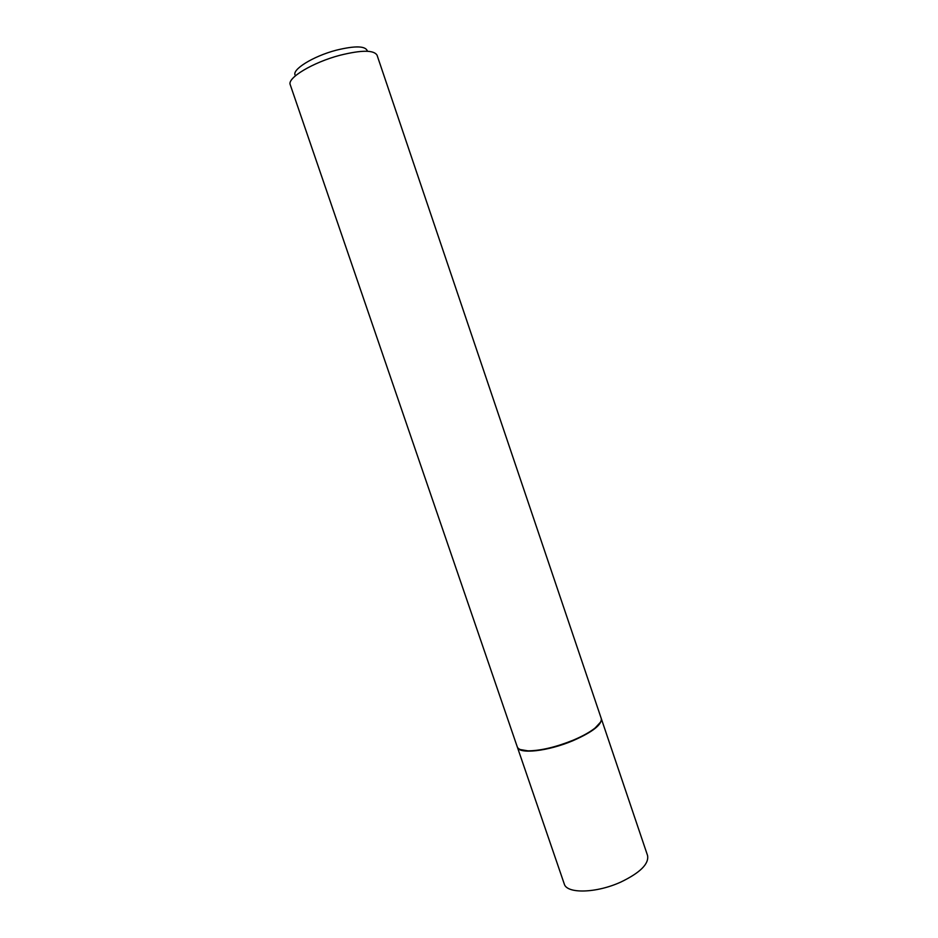 <?xml version="1.0" encoding="UTF-8"?>
<svg xmlns="http://www.w3.org/2000/svg" width="938" height="938" viewBox="0 0 938 938"><rect width="100%" height="100%" fill="white"/><g stroke="black" fill="none" stroke-linecap="round" stroke-linejoin="round"><path stroke-width="1.41" d="M564.254 883.924C566.646 893.973 596.404 893.316 620.979 881.99C640.197 872.68 649.061 863.875 647.572 855.562L601.293 718.614C602.008 724.675 592.57 732.039 572.954 740.692C547.933 751.326 518.796 754.469 517.377 747.176L564.254 883.924M520.262 749.556L529.149 751.045C541.578 750.775 556.128 747.305 572.837 740.61C581.888 736.811 589.052 732.895 594.317 728.861L600.449 722.26M517.248 746.824C518.222 749.427 522.056 750.763 528.762 750.846C541.296 750.576 555.976 747.07 572.837 740.328C581.97 736.494 589.193 732.543 594.504 728.474C599.769 724.312 601.985 720.912 601.176 718.262L377.064 55.213C373.91 49.913 361.552 49.937 340.013 55.26C312.764 62.389 286.84 78.077 290.252 84.76L517.248 746.824M295.376 75.486C290.921 70.092 312.823 56.28 336.308 50.183C355.185 45.587 365.539 45.856 367.356 50.98"/></g></svg>
